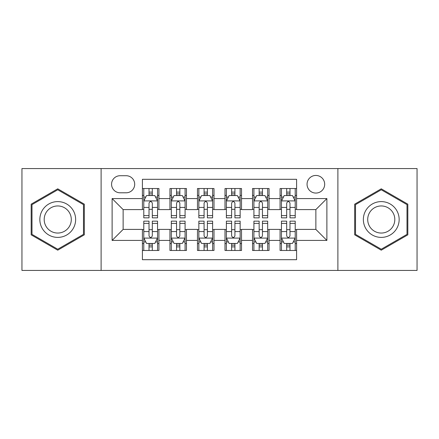 <?xml version="1.0" encoding="UTF-8"?>
<svg xmlns="http://www.w3.org/2000/svg" width="439" height="439" viewBox="0 0 439 439"><rect width="100%" height="100%" fill="white"/><g stroke="black" fill="none" stroke-linecap="round" stroke-linejoin="round"><path stroke-width="0.66" d="M315.866 175.446A8.813 8.813 0 0 0 307.053 184.259A8.813 8.813 0 0 0 315.866 193.067A8.813 8.813 0 0 0 324.679 184.259A8.813 8.813 0 0 0 315.866 175.446M337.893 270.435L417.05 270.435L417.05 168.565L337.893 168.565L337.893 270.435L101.107 270.435L101.107 168.565L21.95 168.565L21.95 270.435L101.107 270.435M296.594 188.523L280.071 188.523L280.071 198.576L269.058 198.576L269.058 209.59L280.071 209.59L280.071 198.576M269.058 198.576L269.058 188.523L252.54 188.523L252.54 198.576L241.527 198.576L241.527 209.59L252.54 209.59L252.54 198.576M241.527 198.576L241.527 188.523L225.004 188.523L225.004 198.576L213.996 198.576L213.996 209.59L225.004 209.59L225.004 198.576M213.996 198.576L213.996 188.523L197.473 188.523L197.473 198.576L186.46 198.576L186.46 209.59L197.473 209.59L197.473 198.576M186.46 198.576L186.46 188.523L169.942 188.523L169.942 209.59L158.929 209.59L158.929 188.523L142.406 188.523M142.406 250.477L158.929 250.477L158.929 229.41L169.942 229.41L169.942 250.477L186.46 250.477L186.46 229.41L197.473 229.41L197.473 240.424L186.46 240.424M197.473 240.424L197.473 250.477L213.996 250.477L213.996 229.41L225.004 229.41L225.004 240.424L213.996 240.424M225.004 240.424L225.004 250.477L241.527 250.477L241.527 229.41L252.54 229.41L252.54 240.424L241.527 240.424M252.54 240.424L252.54 250.477L269.058 250.477L269.058 229.41L280.071 229.41L280.071 240.424L269.058 240.424M120.105 192.792L126.163 192.792A8.533 8.533 0 0 0 134.696 184.259A8.533 8.533 0 0 0 126.163 175.721L120.105 175.721A8.533 8.533 0 0 0 111.572 184.259A8.533 8.533 0 0 0 120.105 192.792M337.893 168.565L101.107 168.565M296.594 198.576L296.594 179.304L142.406 179.304L142.406 209.59L123.134 209.59L123.134 229.41L142.406 229.41L142.406 259.696L296.594 259.696L296.594 229.41L315.866 229.41L315.866 209.59L296.594 209.59L296.594 198.576L326.879 198.576L326.879 240.424L296.594 240.424M142.406 240.424L112.121 240.424L112.121 198.576L142.406 198.576M280.071 240.424L280.071 250.477L296.594 250.477M142.406 195.41L143.783 195.41M149.013 195.41L152.317 195.41M157.552 195.41L158.929 195.41M142.406 209.315L143.783 209.315M149.013 209.315L152.317 209.315M157.552 209.315L158.929 209.315M142.406 229.685L143.783 229.685M149.013 229.685L152.317 229.685M157.552 229.685L158.929 229.685M142.406 243.59L143.783 243.59M149.013 243.59L152.317 243.59M157.552 243.59L158.929 243.59M169.942 209.315L171.32 209.315M176.549 209.315L179.853 209.315M185.082 209.315L186.46 209.315M169.942 195.41L171.32 195.41M176.549 195.41L179.853 195.41M185.082 195.41L186.46 195.41M169.942 229.685L171.32 229.685M176.549 229.685L179.853 229.685M185.082 229.685L186.46 229.685M169.942 243.59L171.32 243.59M176.549 243.59L179.853 243.59M185.082 243.59L186.46 243.59M197.473 229.685L198.851 229.685M204.08 229.685L207.384 229.685M212.619 229.685L213.996 229.685M197.473 243.59L198.851 243.59M204.08 243.59L207.384 243.59M212.619 243.59L213.996 243.59M197.473 195.41L198.851 195.41M204.08 195.41L207.384 195.41M212.619 195.41L213.996 195.41M197.473 209.315L198.851 209.315M204.08 209.315L207.384 209.315M212.619 209.315L213.996 209.315M225.004 229.685L226.381 229.685M231.616 229.685L234.92 229.685M240.149 229.685L241.527 229.685M225.004 243.59L226.381 243.59M231.616 243.59L234.92 243.59M240.149 243.59L241.527 243.59M225.004 195.41L226.381 195.41M231.616 195.41L234.92 195.41M240.149 195.41L241.527 195.41M225.004 209.315L226.381 209.315M231.616 209.315L234.92 209.315M240.149 209.315L241.527 209.315M252.54 229.685L253.918 229.685M259.147 229.685L262.451 229.685M267.68 229.685L269.058 229.685M252.54 243.59L253.918 243.59M259.147 243.59L262.451 243.59M267.68 243.59L269.058 243.59M252.54 195.41L253.918 195.41M259.147 195.41L262.451 195.41M267.68 195.41L269.058 195.41M252.54 209.315L253.918 209.315M259.147 209.315L262.451 209.315M267.68 209.315L269.058 209.315M280.071 229.685L281.448 229.685M286.683 229.685L289.987 229.685M295.217 229.685L296.594 229.685M280.071 243.59L281.448 243.59M286.683 243.59L289.987 243.59M295.217 243.59L296.594 243.59M280.071 195.41L281.448 195.41M286.683 195.41L289.987 195.41M295.217 195.41L296.594 195.41M280.071 209.315L281.448 209.315M286.683 209.315L289.987 209.315M295.217 209.315L296.594 209.315M123.134 209.59L112.121 198.576M123.134 229.41L112.121 240.424M326.879 198.576L315.866 209.59M326.879 240.424L315.866 229.41M57.745 250.181L84.31 234.838L84.31 204.162L57.745 188.819L31.174 204.162L31.174 234.838L57.745 250.181M407.826 204.162L381.255 188.819L354.69 204.162L354.69 234.838L381.255 250.181L407.826 234.838L407.826 204.162M152.317 192.106L149.013 192.106M157.552 215.604L152.317 215.604L152.317 217.848L157.552 217.848L157.552 201.051L154.797 195.547L146.538 195.547L143.783 201.051L143.783 217.848L149.013 217.848L149.013 215.604L143.783 215.604M143.783 201.051L143.783 188.523M157.552 201.051L157.552 188.523M149.013 195.547L149.013 188.523M152.317 188.523L152.317 195.547M152.317 215.604L152.317 203.12C151.219 200.996 150.116 200.996 149.013 203.12L149.013 215.604M149.013 246.894L152.317 246.894M143.783 223.396L149.013 223.396L149.013 221.152L143.783 221.152L143.783 237.949L146.538 243.453L154.797 243.453L157.552 237.949L157.552 221.152L152.317 221.152L152.317 223.396L157.552 223.396M157.552 237.949L157.552 250.477M143.783 237.949L143.783 250.477M152.317 243.453L152.317 250.477M149.013 250.477L149.013 243.453M149.013 223.396L149.013 235.88C150.116 238.004 151.219 238.004 152.317 235.88L152.317 223.396M57.745 201.605A17.895 17.895 0 0 0 39.845 219.5A17.895 17.895 0 0 0 57.745 237.395A17.895 17.895 0 0 0 75.64 219.5A17.895 17.895 0 0 0 57.745 201.605M57.745 205.951A13.549 13.549 0 0 0 44.191 219.5A13.549 13.549 0 0 0 57.745 233.049A13.549 13.549 0 0 0 71.294 219.5A13.549 13.549 0 0 0 57.745 205.951M83.487 234.366L57.745 249.226L31.998 234.366L31.998 204.634L57.745 189.774L83.487 204.634L83.487 234.366M365.758 210.55A17.895 17.895 0 0 0 372.31 234.997A17.895 17.895 0 0 0 396.757 228.45A17.895 17.895 0 0 0 390.205 204.003A17.895 17.895 0 0 0 365.758 210.55M369.523 212.723A13.549 13.549 0 0 0 374.483 231.232A13.549 13.549 0 0 0 392.993 226.277A13.549 13.549 0 0 0 388.032 207.768A13.549 13.549 0 0 0 369.523 212.723M407.002 204.634L407.002 234.366L381.255 249.226L355.513 234.366L355.513 204.634L381.255 189.774L407.002 204.634M179.853 192.106L176.549 192.106M185.082 215.604L179.853 215.604L179.853 217.848L185.082 217.848L185.082 201.051L182.328 195.547L174.069 195.547L171.32 201.051L171.32 217.848L176.549 217.848L176.549 215.604L171.32 215.604M171.32 201.051L171.32 188.523M185.082 201.051L185.082 188.523M176.549 195.547L176.549 188.523M179.853 188.523L179.853 195.547M179.853 215.604L179.853 203.12C178.75 200.996 177.652 200.996 176.549 203.12L176.549 215.604M207.384 192.106L204.08 192.106M212.619 215.604L207.384 215.604L207.384 217.848L212.619 217.848L212.619 201.051L209.864 195.547L201.605 195.547L198.851 201.051L198.851 217.848L204.08 217.848L204.08 215.604L198.851 215.604M198.851 201.051L198.851 188.523M212.619 201.051L212.619 188.523M204.08 195.547L204.08 188.523M207.384 188.523L207.384 195.547M207.384 215.604L207.384 203.12C206.286 200.996 205.183 200.996 204.08 203.12L204.08 215.604M234.92 192.106L231.616 192.106M240.149 215.604L234.92 215.604L234.92 217.848L240.149 217.848L240.149 201.051L237.395 195.547L229.136 195.547L226.381 201.051L226.381 217.848L231.616 217.848L231.616 215.604L226.381 215.604M226.381 201.051L226.381 188.523M240.149 201.051L240.149 188.523M231.616 195.547L231.616 188.523M234.92 188.523L234.92 195.547M234.92 215.604L234.92 203.12C233.817 200.996 232.719 200.996 231.616 203.12L231.616 215.604M262.451 192.106L259.147 192.106M267.68 215.604L262.451 215.604L262.451 217.848L267.68 217.848L267.68 201.051L264.931 195.547L256.672 195.547L253.918 201.051L253.918 217.848L259.147 217.848L259.147 215.604L253.918 215.604M253.918 201.051L253.918 188.523M267.68 201.051L267.68 188.523M259.147 195.547L259.147 188.523M262.451 188.523L262.451 195.547M262.451 215.604L262.451 203.12C261.353 200.996 260.25 200.996 259.147 203.12L259.147 215.604M176.549 246.894L179.853 246.894M171.32 223.396L176.549 223.396L176.549 221.152L171.32 221.152L171.32 237.949L174.069 243.453L182.328 243.453L185.082 237.949L185.082 221.152L179.853 221.152L179.853 223.396L185.082 223.396M185.082 237.949L185.082 250.477M171.32 237.949L171.32 250.477M179.853 243.453L179.853 250.477M176.549 250.477L176.549 243.453M176.549 223.396L176.549 235.88C177.647 238.004 178.75 238.004 179.853 235.88L179.853 223.396M204.08 246.894L207.384 246.894M198.851 223.396L204.08 223.396L204.08 221.152L198.851 221.152L198.851 237.949L201.605 243.453L209.864 243.453L212.619 237.949L212.619 221.152L207.384 221.152L207.384 223.396L212.619 223.396M212.619 237.949L212.619 250.477M198.851 237.949L198.851 250.477M207.384 243.453L207.384 250.477M204.08 250.477L204.08 243.453M204.08 223.396L204.08 235.88C205.183 238.004 206.281 238.004 207.384 235.88L207.384 223.396M231.616 246.894L234.92 246.894M226.381 223.396L231.616 223.396L231.616 221.152L226.381 221.152L226.381 237.949L229.136 243.453L237.395 243.453L240.149 237.949L240.149 221.152L234.92 221.152L234.92 223.396L240.149 223.396M240.149 237.949L240.149 250.477M226.381 237.949L226.381 250.477M234.92 243.453L234.92 250.477M231.616 250.477L231.616 243.453M231.616 223.396L231.616 235.88C232.714 238.004 233.817 238.004 234.92 235.88L234.92 223.396M259.147 246.894L262.451 246.894M253.918 223.396L259.147 223.396L259.147 221.152L253.918 221.152L253.918 237.949L256.672 243.453L264.931 243.453L267.68 237.949L267.68 221.152L262.451 221.152L262.451 223.396L267.68 223.396M267.68 237.949L267.68 250.477M253.918 237.949L253.918 250.477M262.451 243.453L262.451 250.477M259.147 250.477L259.147 243.453M259.147 223.396L259.147 235.88C260.25 238.004 261.348 238.004 262.451 235.88L262.451 223.396M289.987 192.106L286.683 192.106M295.217 215.604L289.987 215.604L289.987 217.848L295.217 217.848L295.217 201.051L292.462 195.547L284.203 195.547L281.448 201.051L281.448 217.848L286.683 217.848L286.683 215.604L281.448 215.604M281.448 201.051L281.448 188.523M295.217 201.051L295.217 188.523M286.683 195.547L286.683 188.523M289.987 188.523L289.987 195.547M289.987 215.604L289.987 203.12C288.884 200.996 287.781 200.996 286.683 203.12L286.683 215.604M286.683 246.894L289.987 246.894M281.448 223.396L286.683 223.396L286.683 221.152L281.448 221.152L281.448 237.949L284.203 243.453L292.462 243.453L295.217 237.949L295.217 221.152L289.987 221.152L289.987 223.396L295.217 223.396M295.217 237.949L295.217 250.477M281.448 237.949L281.448 250.477M289.987 243.453L289.987 250.477M286.683 250.477L286.683 243.453M286.683 223.396L286.683 235.88C287.781 238.004 288.884 238.004 289.987 235.88L289.987 223.396M169.942 240.424L158.929 240.424M169.942 198.576L158.929 198.576M157.48 200.914L143.855 200.914M143.783 197.062L145.781 197.062M155.554 197.062L157.552 197.062M149.013 207.433L143.783 207.433M157.552 207.433L152.317 207.433M152.317 193.857L149.013 193.857M143.855 238.086L157.48 238.086M157.552 241.938L155.554 241.938M145.781 241.938L143.783 241.938M152.317 231.567L157.552 231.567M143.783 231.567L149.013 231.567M149.013 245.143L152.317 245.143M185.017 200.914L171.386 200.914M171.32 197.062L173.312 197.062M183.09 197.062L185.082 197.062M176.549 207.433L171.32 207.433M185.082 207.433L179.853 207.433M179.853 193.857L176.549 193.857M212.547 200.914L198.916 200.914M198.851 197.062L200.848 197.062M210.621 197.062L212.619 197.062M204.08 207.433L198.851 207.433M212.619 207.433L207.384 207.433M207.384 193.857L204.08 193.857M240.084 200.914L226.453 200.914M226.381 197.062L228.379 197.062M238.152 197.062L240.149 197.062M231.616 207.433L226.381 207.433M240.149 207.433L234.92 207.433M234.92 193.857L231.616 193.857M267.614 200.914L253.983 200.914M253.918 197.062L255.91 197.062M265.688 197.062L267.68 197.062M259.147 207.433L253.918 207.433M267.68 207.433L262.451 207.433M262.451 193.857L259.147 193.857M171.386 238.086L185.017 238.086M185.082 241.938L183.09 241.938M173.312 241.938L171.32 241.938M179.853 231.567L185.082 231.567M171.32 231.567L176.549 231.567M176.549 245.143L179.853 245.143M198.916 238.086L212.547 238.086M212.619 241.938L210.621 241.938M200.848 241.938L198.851 241.938M207.384 231.567L212.619 231.567M198.851 231.567L204.08 231.567M204.08 245.143L207.384 245.143M226.453 238.086L240.084 238.086M240.149 241.938L238.152 241.938M228.379 241.938L226.381 241.938M234.92 231.567L240.149 231.567M226.381 231.567L231.616 231.567M231.616 245.143L234.92 245.143M253.983 238.086L267.614 238.086M267.68 241.938L265.688 241.938M255.91 241.938L253.918 241.938M262.451 231.567L267.68 231.567M253.918 231.567L259.147 231.567M259.147 245.143L262.451 245.143M295.145 200.914L281.52 200.914M281.448 197.062L283.446 197.062M293.219 197.062L295.217 197.062M286.683 207.433L281.448 207.433M295.217 207.433L289.987 207.433M289.987 193.857L286.683 193.857M281.52 238.086L295.145 238.086M295.217 241.938L293.219 241.938M283.446 241.938L281.448 241.938M289.987 231.567L295.217 231.567M281.448 231.567L286.683 231.567M286.683 245.143L289.987 245.143"/></g></svg>
